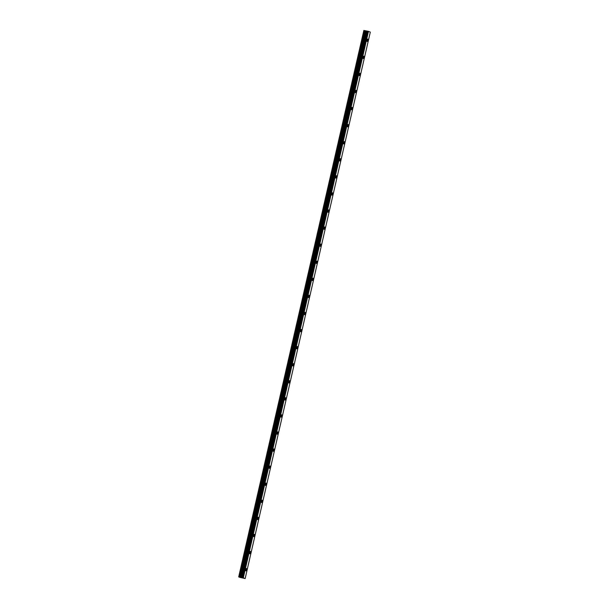 <?xml version="1.0" encoding="UTF-8"?>
<svg xmlns="http://www.w3.org/2000/svg" width="609" height="609" viewBox="0 0 609 609"><rect width="100%" height="100%" fill="white"/><g stroke="black" fill="none" stroke-linecap="round" stroke-linejoin="round"><path stroke-width="0.91" d="M367.669 39.105A1.21 0.472 -78.6 0 1 367.874 40.46A1.21 0.472 -78.6 0 1 367.189 41.473A1.21 0.472 -78.6 0 1 366.991 40.118A1.21 0.472 -78.6 0 1 367.669 39.105A1.21 0.472 -78.6 0 1 367.874 40.46A1.21 0.472 -78.6 0 1 367.197 41.473M363.763 56.18A1.21 0.472 -78.6 0 1 363.961 57.535A1.21 0.472 -78.6 0 1 363.284 58.548A1.21 0.472 -78.6 0 1 363.078 57.193A1.21 0.472 -78.6 0 1 363.763 56.18A1.21 0.472 -78.6 0 1 363.961 57.535A1.21 0.472 -78.6 0 1 363.284 58.548M360.048 74.61A1.21 0.472 -78.6 0 1 359.371 75.623A1.21 0.472 -78.6 0 1 359.165 74.268A1.21 0.472 -78.6 0 1 359.85 73.255A1.21 0.472 -78.6 0 1 360.048 74.61M359.85 73.255A1.21 0.472 -78.6 0 1 360.056 74.61A1.21 0.472 -78.6 0 1 359.371 75.623M355.938 90.338A1.21 0.472 -78.6 0 1 356.143 91.693A1.21 0.472 -78.6 0 1 355.458 92.697A1.21 0.472 -78.6 0 1 355.253 91.35A1.21 0.472 -78.6 0 1 355.938 90.338A1.21 0.472 -78.6 0 1 356.143 91.685A1.21 0.472 -78.6 0 1 355.458 92.697M352.025 107.412A1.21 0.472 -78.6 0 1 352.23 108.767A1.21 0.472 -78.6 0 1 351.545 109.78A1.21 0.472 -78.6 0 1 351.347 108.425A1.21 0.472 -78.6 0 1 352.025 107.412A1.21 0.472 -78.6 0 1 352.23 108.767A1.21 0.472 -78.6 0 1 351.553 109.78M348.12 124.487A1.21 0.472 -78.6 0 1 348.318 125.842A1.21 0.472 -78.6 0 1 347.64 126.855A1.21 0.472 -78.6 0 1 347.434 125.5A1.21 0.472 -78.6 0 1 348.12 124.487A1.21 0.472 -78.6 0 1 348.318 125.842A1.21 0.472 -78.6 0 1 347.64 126.855M344.405 142.917A1.21 0.472 -78.6 0 1 343.727 143.93A1.21 0.472 -78.6 0 1 343.522 142.575A1.21 0.472 -78.6 0 1 344.207 141.562A1.21 0.472 -78.6 0 1 344.405 142.917M344.207 141.562A1.21 0.472 -78.6 0 1 344.412 142.917A1.21 0.472 -78.6 0 1 343.727 143.93M340.294 158.637A1.21 0.472 -78.6 0 1 340.5 159.992A1.21 0.472 -78.6 0 1 339.814 161.004A1.21 0.472 -78.6 0 1 339.609 159.649A1.21 0.472 -78.6 0 1 340.294 158.637A1.21 0.472 -78.6 0 1 340.5 159.992A1.21 0.472 -78.6 0 1 339.814 161.004M336.381 175.719A1.21 0.472 -78.6 0 1 336.587 177.074A1.21 0.472 -78.6 0 1 335.902 178.079A1.21 0.472 -78.6 0 1 335.704 176.732A1.21 0.472 -78.6 0 1 336.381 175.719A1.21 0.472 -78.6 0 1 336.587 177.067A1.21 0.472 -78.6 0 1 335.902 178.079M332.468 192.794A1.21 0.472 -78.6 0 1 332.674 194.149A1.21 0.472 -78.6 0 1 331.996 195.162A1.21 0.472 -78.6 0 1 331.791 193.807A1.21 0.472 -78.6 0 1 332.468 192.794A1.21 0.472 -78.6 0 1 332.674 194.149A1.21 0.472 -78.6 0 1 331.996 195.162M328.761 211.224A1.21 0.472 -78.6 0 1 328.084 212.237A1.21 0.472 -78.6 0 1 327.878 210.881A1.21 0.472 -78.6 0 1 328.563 209.869A1.21 0.472 -78.6 0 1 328.761 211.224M328.563 209.869A1.21 0.472 -78.6 0 1 328.769 211.224A1.21 0.472 -78.6 0 1 328.084 212.237M324.65 226.944A1.21 0.472 -78.6 0 1 324.856 228.299A1.21 0.472 -78.6 0 1 324.171 229.311A1.21 0.472 -78.6 0 1 323.965 227.956A1.21 0.472 -78.6 0 1 324.65 226.944A1.21 0.472 -78.6 0 1 324.856 228.299A1.21 0.472 -78.6 0 1 324.171 229.311M320.737 244.026A1.21 0.472 -78.6 0 1 320.943 245.374A1.21 0.472 -78.6 0 1 320.258 246.386A1.21 0.472 -78.6 0 1 320.06 245.031A1.21 0.472 -78.6 0 1 320.737 244.026A1.21 0.472 -78.6 0 1 320.943 245.374A1.21 0.472 -78.6 0 1 320.258 246.386M316.825 261.101A1.21 0.472 -78.6 0 1 317.03 262.456A1.21 0.472 -78.6 0 1 316.353 263.461A1.21 0.472 -78.6 0 1 316.147 262.114A1.21 0.472 -78.6 0 1 316.825 261.101A1.21 0.472 -78.6 0 1 317.03 262.456A1.21 0.472 -78.6 0 1 316.353 263.461M313.117 279.531A1.21 0.472 -78.6 0 1 312.44 280.543A1.21 0.472 -78.6 0 1 312.234 279.188A1.21 0.472 -78.6 0 1 312.919 278.176A1.21 0.472 -78.6 0 1 313.117 279.531M312.919 278.176A1.21 0.472 -78.6 0 1 313.125 279.531A1.21 0.472 -78.6 0 1 312.44 280.543M309.007 295.251A1.21 0.472 -78.6 0 1 309.212 296.606A1.21 0.472 -78.6 0 1 308.527 297.618A1.21 0.472 -78.6 0 1 308.321 296.263A1.21 0.472 -78.6 0 1 309.007 295.251A1.21 0.472 -78.6 0 1 309.205 296.606A1.21 0.472 -78.6 0 1 308.527 297.618M305.094 312.326A1.21 0.472 -78.6 0 1 305.299 313.681A1.21 0.472 -78.6 0 1 304.614 314.693A1.21 0.472 -78.6 0 1 304.409 313.338A1.21 0.472 -78.6 0 1 305.094 312.326A1.21 0.472 -78.6 0 1 305.299 313.681A1.21 0.472 -78.6 0 1 304.614 314.693M301.181 329.408A1.21 0.472 -78.6 0 1 301.386 330.756A1.21 0.472 -78.6 0 1 300.701 331.768A1.21 0.472 -78.6 0 1 300.503 330.413A1.21 0.472 -78.6 0 1 301.181 329.408A1.21 0.472 -78.6 0 1 301.386 330.756A1.21 0.472 -78.6 0 1 300.709 331.768M297.276 346.483A1.21 0.472 -78.6 0 1 297.474 347.838A1.21 0.472 -78.6 0 1 296.796 348.843A1.21 0.472 -78.6 0 1 296.591 347.495A1.21 0.472 -78.6 0 1 297.276 346.483A1.21 0.472 -78.6 0 1 297.474 347.838A1.21 0.472 -78.6 0 1 296.796 348.85M293.363 363.558A1.21 0.472 -78.6 0 1 293.568 364.913A1.21 0.472 -78.6 0 1 292.883 365.925A1.21 0.472 -78.6 0 1 292.678 364.57A1.21 0.472 -78.6 0 1 293.363 363.558A1.21 0.472 -78.6 0 1 293.561 364.913A1.21 0.472 -78.6 0 1 292.883 365.925M289.45 380.633A1.21 0.472 -78.6 0 1 289.656 381.988A1.21 0.472 -78.6 0 1 288.971 383A1.21 0.472 -78.6 0 1 288.765 381.645A1.21 0.472 -78.6 0 1 289.45 380.633A1.21 0.472 -78.6 0 1 289.656 381.988A1.21 0.472 -78.6 0 1 288.971 383M285.537 397.707A1.21 0.472 -78.6 0 1 285.743 399.062A1.21 0.472 -78.6 0 1 285.058 400.075A1.21 0.472 -78.6 0 1 284.86 398.72A1.21 0.472 -78.6 0 1 285.537 397.707A1.21 0.472 -78.6 0 1 285.743 399.062A1.21 0.472 -78.6 0 1 285.065 400.075M281.632 414.79A1.21 0.472 -78.6 0 1 281.83 416.137A1.21 0.472 -78.6 0 1 281.152 417.15A1.21 0.472 -78.6 0 1 280.947 415.795A1.21 0.472 -78.6 0 1 281.632 414.79A1.21 0.472 -78.6 0 1 281.83 416.137A1.21 0.472 -78.6 0 1 281.152 417.15M277.719 431.865A1.21 0.472 -78.6 0 1 277.925 433.22A1.21 0.472 -78.6 0 1 277.24 434.232A1.21 0.472 -78.6 0 1 277.034 432.877A1.21 0.472 -78.6 0 1 277.719 431.865A1.21 0.472 -78.6 0 1 277.917 433.22A1.21 0.472 -78.6 0 1 277.24 434.232M273.806 448.94A1.21 0.472 -78.6 0 1 274.012 450.295A1.21 0.472 -78.6 0 1 273.327 451.307A1.21 0.472 -78.6 0 1 273.121 449.952A1.21 0.472 -78.6 0 1 273.806 448.94A1.21 0.472 -78.6 0 1 274.012 450.295A1.21 0.472 -78.6 0 1 273.327 451.307M269.894 466.014A1.21 0.472 -78.6 0 1 270.099 467.369A1.21 0.472 -78.6 0 1 269.414 468.382A1.21 0.472 -78.6 0 1 269.216 467.027A1.21 0.472 -78.6 0 1 269.894 466.014A1.21 0.472 -78.6 0 1 270.099 467.369A1.21 0.472 -78.6 0 1 269.414 468.382M265.981 483.089A1.21 0.472 -78.6 0 1 266.186 484.444A1.21 0.472 -78.6 0 1 265.509 485.457A1.21 0.472 -78.6 0 1 265.303 484.102A1.21 0.472 -78.6 0 1 265.981 483.089A1.21 0.472 -78.6 0 1 266.186 484.444A1.21 0.472 -78.6 0 1 265.509 485.457M262.076 500.172A1.21 0.472 -78.6 0 1 262.281 501.527A1.21 0.472 -78.6 0 1 261.596 502.532A1.21 0.472 -78.6 0 1 261.39 501.184A1.21 0.472 -78.6 0 1 262.076 500.172A1.21 0.472 -78.6 0 1 262.273 501.519A1.21 0.472 -78.6 0 1 261.596 502.532M258.163 517.247A1.21 0.472 -78.6 0 1 258.368 518.602A1.21 0.472 -78.6 0 1 257.683 519.614A1.21 0.472 -78.6 0 1 257.478 518.259A1.21 0.472 -78.6 0 1 258.163 517.247A1.21 0.472 -78.6 0 1 258.368 518.602A1.21 0.472 -78.6 0 1 257.683 519.614M254.25 534.321A1.21 0.472 -78.6 0 1 254.455 535.676A1.21 0.472 -78.6 0 1 253.77 536.689A1.21 0.472 -78.6 0 1 253.572 535.334A1.21 0.472 -78.6 0 1 254.25 534.321A1.21 0.472 -78.6 0 1 254.455 535.676A1.21 0.472 -78.6 0 1 253.77 536.689M250.337 551.396A1.21 0.472 -78.6 0 1 250.543 552.751A1.21 0.472 -78.6 0 1 249.865 553.764A1.21 0.472 -78.6 0 1 249.66 552.409A1.21 0.472 -78.6 0 1 250.337 551.396A1.21 0.472 -78.6 0 1 250.543 552.751A1.21 0.472 -78.6 0 1 249.865 553.764M246.432 568.471A1.21 0.472 -78.6 0 1 246.637 569.826A1.21 0.472 -78.6 0 1 245.952 570.839A1.21 0.472 -78.6 0 1 245.747 569.484A1.21 0.472 -78.6 0 1 246.432 568.471A1.21 0.472 -78.6 0 1 246.63 569.826A1.21 0.472 -78.6 0 1 245.952 570.839M241.248 577.545L242.329 577.796M242.116 577.812L242.565 577.903M241.583 577.675L242.1 577.804M240.136 577.439L245.153 578.55L243.189 577.812L368.346 31.364L367.676 31.196L363.847 30.45L238.698 576.898L240.136 577.439M238.698 576.898L243.189 577.812M366.961 31.082L241.796 577.53M367.181 31.097L242.032 577.545L367.181 31.097M245.153 578.55L370.302 32.102L368.346 31.364M243.318 577.842L368.468 31.394M243.151 577.796L368.3 31.356M242.603 577.659L367.752 31.219M242.527 577.644L367.676 31.196M238.911 576.913L364.06 30.465M242.07 577.553L367.227 31.105M241.697 577.522L366.846 31.074M241.522 577.492L366.679 31.044M241.035 577.393L366.192 30.945M240.791 577.34L365.94 30.892M240.06 577.149L365.21 30.709M239.817 577.096L364.966 30.648"/></g></svg>

